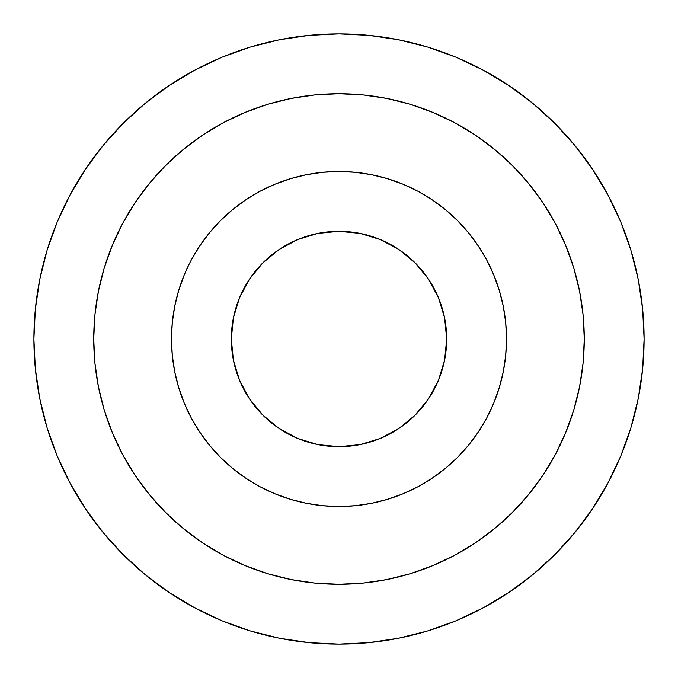 <?xml version="1.0" encoding="UTF-8"?>
<svg xmlns="http://www.w3.org/2000/svg" width="678" height="678" viewBox="0 0 678 678"><rect width="100%" height="100%" fill="white"/><g stroke="black" fill="none" stroke-linecap="round" stroke-linejoin="round"><path stroke-width="1.02" d="M644.1 339A305.1 305.1 0 0 1 339 644.1A305.1 305.1 0 0 1 33.9 339L35.366 368.908L39.765 398.52L47.036 427.564L57.122 455.76L69.927 482.821L85.318 508.508L103.158 532.552L123.26 554.74L145.448 574.842L169.492 592.682L195.179 608.073L222.24 620.879L250.436 630.964L279.48 638.235L309.092 642.634L339 644.1L368.908 642.634L398.52 638.235L427.564 630.964L455.76 620.879L482.821 608.073L508.508 592.682L532.552 574.842L554.74 554.74L574.842 532.552L592.682 508.508L608.073 482.821L620.879 455.76L630.964 427.564L638.235 398.52L642.634 368.908L644.1 339L642.634 309.092L638.235 279.48L630.964 250.436L620.879 222.24L608.073 195.179L592.682 169.492L574.842 145.448L554.74 123.26L532.552 103.158L508.508 85.318L482.821 69.927L455.76 57.122L427.564 47.036L398.52 39.765L368.908 35.366L339 33.9L309.092 35.366L279.48 39.765L250.436 47.036L222.24 57.122L195.179 69.927L169.492 85.318L145.448 103.158L123.26 123.26L103.158 145.448L85.318 169.492L69.927 195.179L57.122 222.24L47.036 250.436L39.765 279.48L35.366 309.092L33.9 339A305.1 305.1 0 0 1 339 33.9A305.1 305.1 0 0 1 644.1 339M584.275 339A245.275 245.275 0 0 1 339 584.275A245.275 245.275 0 0 1 93.725 339L94.903 363.044L98.437 386.85L104.285 410.198L112.395 432.861L122.684 454.624L135.058 475.27L149.397 494.601L165.559 512.441L183.399 528.603L202.73 542.942L223.376 555.316L245.139 565.605L267.802 573.715L291.15 579.563L314.956 583.097L339 584.275L363.044 583.097L386.85 579.563L410.198 573.715L432.861 565.605L454.624 555.316L475.27 542.942L494.601 528.603L512.441 512.441L528.603 494.601L542.942 475.27L555.316 454.624L565.605 432.861L573.715 410.198L579.563 386.85L583.097 363.044L584.275 339L583.097 314.956L579.563 291.15L573.715 267.802L565.605 245.139L555.316 223.376L542.942 202.73L528.603 183.399L512.441 165.559L494.601 149.397L475.27 135.058L454.624 122.684L432.861 112.395L410.198 104.285L386.85 98.437L363.044 94.903L339 93.725L314.956 94.903L291.15 98.437L267.802 104.285L245.139 112.395L223.376 122.684L202.73 135.058L183.399 149.397L165.559 165.559L149.397 183.399L135.058 202.73L122.684 223.376L112.395 245.139L104.285 267.802L98.437 291.15L94.903 314.956L93.725 339A245.275 245.275 0 0 1 339 93.725A245.275 245.275 0 0 1 584.275 339M191.272 260.038L199.722 245.936L209.519 232.732L220.553 220.553L232.732 209.519L245.936 199.722L260.038 191.272L274.895 184.246L290.379 178.704L306.32 174.712L322.584 172.297L339 171.492L355.416 172.297L371.68 174.712L387.621 178.704L403.105 184.246L417.962 191.272L432.064 199.722L445.268 209.519L457.447 220.553L468.481 232.732L478.278 245.936L486.728 260.038L493.754 274.895L499.296 290.379L503.288 306.32L505.703 322.584L506.508 339L505.703 355.416L503.288 371.68L499.296 387.621L493.754 403.105L486.728 417.962L478.278 432.064L468.481 445.268L457.447 457.447L445.268 468.481L432.064 478.278L417.962 486.728L403.105 493.754L387.621 499.296L371.68 503.288L355.416 505.703L339 506.508L322.584 505.703L306.32 503.288L290.379 499.296L274.895 493.754L260.038 486.728L245.936 478.278L232.732 468.481L220.553 457.447L209.519 445.268L199.722 432.064L191.272 417.962L184.246 403.105L178.704 387.621L174.712 371.68L172.297 355.416L171.492 339A167.508 167.508 0 0 1 339 171.492A167.508 167.508 0 0 1 506.508 339A167.508 167.508 0 0 1 339 506.508A167.508 167.508 0 0 1 171.492 339L172.297 322.584L174.712 306.32L178.704 290.379L184.246 274.895L189.069 264.31M231.317 339A107.683 107.683 0 0 1 339 231.317A107.683 107.683 0 0 1 446.683 339A107.683 107.683 0 0 1 339 446.683A107.683 107.683 0 0 1 231.317 339L233.385 317.99L239.512 297.795L249.462 279.175L262.861 262.861L279.175 249.462L297.795 239.512L317.99 233.385L339 231.317L360.01 233.385L380.205 239.512L398.825 249.462L415.139 262.861L428.538 279.175L438.488 297.795L444.615 317.99L446.683 339L444.615 360.01L438.488 380.205L428.538 398.825L415.139 415.139L398.825 428.538L380.205 438.488L360.01 444.615L339 446.683L317.99 444.615L297.795 438.488L279.175 428.538L262.861 415.139L249.462 398.825L239.512 380.205L233.385 360.01L231.317 339M260.038 486.728L264.31 488.931M486.728 417.962L488.931 413.69M417.962 191.272L413.69 189.069M630.964 427.564L620.879 455.76M508.508 592.682L482.821 608.073M250.436 630.964L222.24 620.879M85.318 508.508L69.927 482.821M47.036 250.436L57.122 222.24M169.492 85.318L195.179 69.927M427.564 47.036L455.76 57.122M592.682 169.492L608.073 195.179"/></g></svg>
